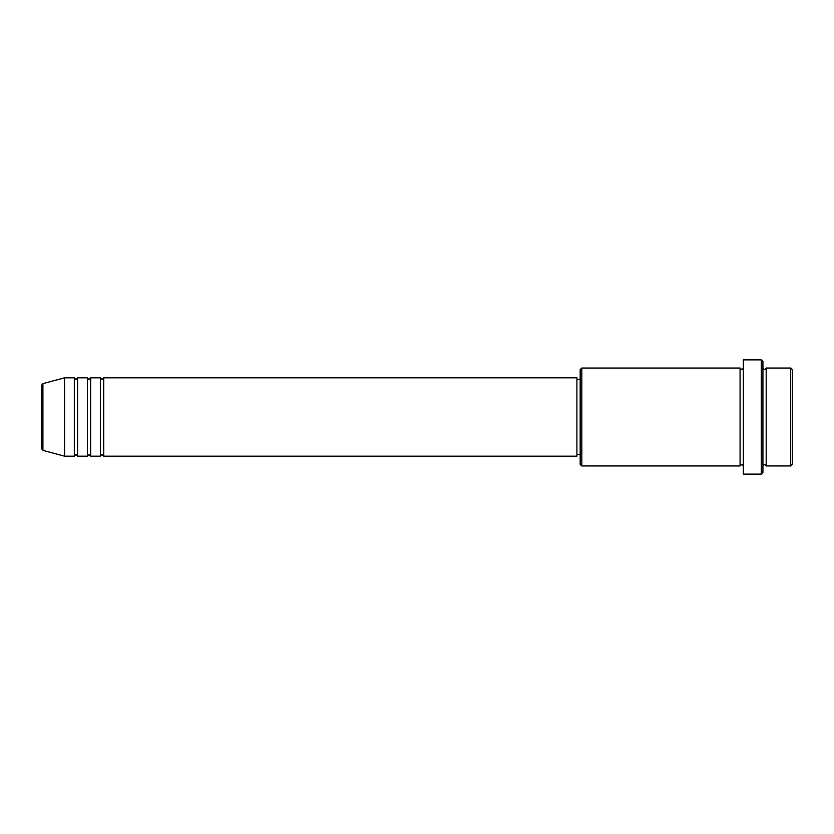 <?xml version="1.0" encoding="UTF-8"?>
<svg xmlns="http://www.w3.org/2000/svg" width="834" height="834" viewBox="0 0 834 834"><rect width="100%" height="100%" fill="white"/><g stroke="black" fill="none" stroke-linecap="round" stroke-linejoin="round"><path stroke-width="1.25" d="M41.7 448.786L41.7 385.214L42.909 383.64L42.909 450.36L41.7 448.786M103.708 377.833L103.708 456.167L576.909 456.167L576.909 377.833L103.708 377.833L102.071 379.47L100.445 377.833L100.445 456.167L90.656 456.167L90.656 377.833L100.445 377.833M87.393 377.833L87.393 456.167L77.593 456.167L77.593 377.833L87.393 377.833L89.019 379.47L90.656 377.833M74.33 377.833L74.33 456.167L64.541 456.167L64.541 377.833L74.33 377.833L75.967 379.47L77.593 377.833M790.663 368.044L792.3 369.681L792.3 464.319L790.663 465.956L790.663 368.044L766.196 368.044L766.196 465.956L790.663 465.956M581.809 465.956L580.172 464.319L580.172 369.681L581.809 368.044L581.809 465.956L740.081 465.956L740.081 368.044L741.718 369.681L743.344 368.044M761.296 359.892L762.933 361.518L762.933 472.482L761.296 474.108L761.296 359.892L743.344 359.892L743.344 474.108L761.296 474.108M762.933 368.044L764.559 369.681L766.196 368.044M576.909 454.53L580.172 454.53M42.909 450.36L64.541 456.167M42.909 383.64L64.541 377.833M581.809 368.044L740.081 368.044M576.909 379.47L580.172 379.47M740.081 465.956L741.718 464.319L743.344 465.956M766.196 465.956L764.559 464.319L762.933 465.956M77.593 456.167L75.967 454.53L74.33 456.167M90.656 456.167L89.019 454.53L87.393 456.167M103.708 456.167L102.071 454.53L100.445 456.167"/></g></svg>
